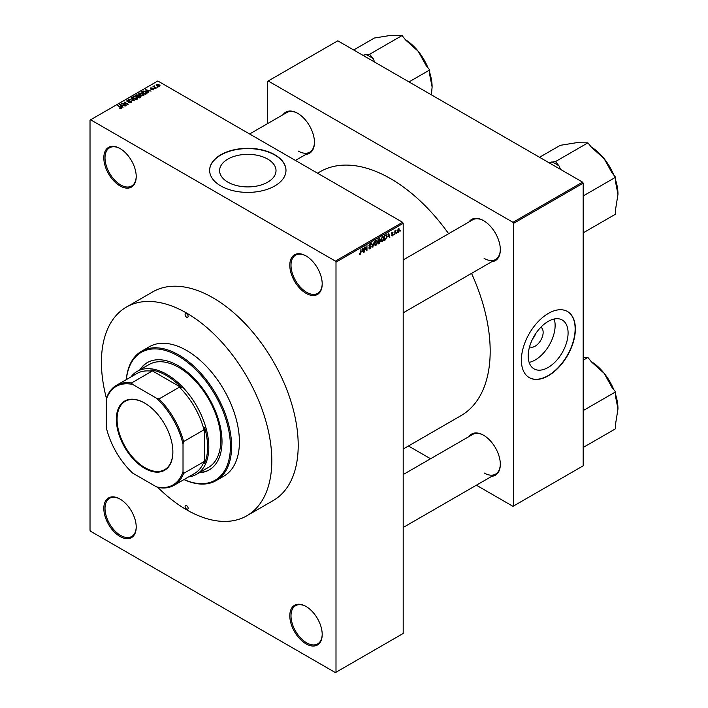 <?xml version="1.0" encoding="UTF-8"?>
<svg xmlns="http://www.w3.org/2000/svg" width="708" height="708" viewBox="0 0 708 708"><rect width="100%" height="100%" fill="white"/><g stroke="black" fill="none" stroke-linecap="round" stroke-linejoin="round"><path stroke-width="1.06" d="M306.006 293.316A22.904 13.222 60 0 1 289.802 265.261A22.904 13.222 60 0 1 306.006 255.907L306.006 255.907A22.904 13.222 60 0 1 322.202 283.961A22.904 13.222 60 0 1 306.006 293.316M306.307 256.084A22.063 12.735 -120 0 0 295.572 255.163A22.063 12.735 -120 0 0 292.192 272.837A22.063 12.735 -120 0 0 306.599 292.271A22.063 12.735 -120 0 0 317.635 293.369A22.063 12.735 -120 0 0 322.202 283.607M306.006 643.846A22.904 13.222 60 0 1 289.802 615.792A22.904 13.222 60 0 1 306.006 606.437L306.006 606.437A22.904 13.222 60 0 1 306.006 606.446A22.904 13.222 60 0 1 322.202 634.501A22.904 13.222 60 0 1 306.006 643.846M306.307 606.623A22.063 12.735 -120 0 0 295.572 605.694A22.063 12.735 -120 0 0 292.192 623.376A22.063 12.735 -120 0 0 306.599 642.811A22.063 12.735 -120 0 0 317.635 643.908A22.063 12.735 -120 0 0 322.202 634.147M120.024 536.478A22.904 13.222 60 0 1 103.819 508.415A22.904 13.222 60 0 1 120.024 499.069L120.024 499.069A22.904 13.222 60 0 1 136.219 527.124A22.904 13.222 60 0 1 120.024 536.478M120.325 499.246A22.063 12.735 -120 0 0 109.59 498.317A22.063 12.735 -120 0 0 106.209 515.999A22.063 12.735 -120 0 0 120.617 535.434A22.063 12.735 -120 0 0 131.653 536.531A22.063 12.735 -120 0 0 136.219 526.77M120.024 185.939A22.904 13.222 60 0 1 103.819 157.884A22.904 13.222 60 0 1 120.024 148.53L120.024 148.53A22.904 13.222 60 0 1 136.219 176.584A22.904 13.222 60 0 1 120.024 185.939M120.325 148.707A22.063 12.735 -120 0 0 109.59 147.786A22.063 12.735 -120 0 0 106.209 165.46A22.063 12.735 -120 0 0 120.617 184.903A22.063 12.735 -120 0 0 131.653 185.992A22.063 12.735 -120 0 0 136.219 176.239M227.87 182.142A28.205 16.284 180 0 1 219.604 170.628A28.205 16.284 180 0 1 237.012 155.583A28.205 16.284 180 0 1 267.748 159.114A28.205 16.284 180 0 1 276.014 170.628A28.205 16.284 180 0 1 258.597 185.673A28.205 16.284 180 0 1 227.87 182.142M274.801 154.76A38.179 22.045 0 0 0 233.197 149.99A38.179 22.045 0 0 0 209.63 170.354A38.179 22.045 0 0 0 220.808 185.939A38.179 22.045 0 0 0 262.42 190.718A38.179 22.045 0 0 0 285.988 170.354A38.179 22.045 0 0 0 274.801 154.76M285.988 170.486A38.179 22.045 0 0 0 274.801 155.043A38.179 22.045 0 0 0 233.304 150.238A38.179 22.045 0 0 0 209.63 170.486M468.926 221.985A23.753 13.717 60 0 1 483.529 220.613L483.529 220.613A23.753 13.717 60 0 1 500.326 249.703A23.753 13.717 60 0 1 491.83 261.668M483.83 220.79A22.904 13.222 -120 0 0 472.67 219.825L403.197 259.933M283.067 114.678A23.753 13.717 60 0 1 297.661 113.307L297.661 113.307A23.753 13.717 60 0 1 314.458 142.397A23.753 13.717 60 0 1 305.971 154.353M297.962 113.484A22.904 13.222 -120 0 0 286.811 112.519L249.614 133.989M468.926 436.606A23.753 13.717 60 0 1 483.529 435.225L483.529 435.225A23.753 13.717 60 0 1 500.326 464.324A23.753 13.717 60 0 1 491.83 476.28M483.83 435.402A22.904 13.222 -120 0 0 472.67 434.438L403.197 474.555M403.197 449.022L461.014 415.64A140.839 81.314 -120 0 0 471.528 273.385M448.624 233.711A140.839 81.314 -120 0 0 390.595 178.664A140.839 81.314 -120 0 0 320.175 171.69L317.547 173.203M540.85 327.22A11.266 6.505 -60 0 1 542.532 336.256A11.266 6.505 -60 0 1 535.177 346.159A11.266 6.505 -60 0 1 529.575 346.734M532.823 338.539A5.938 3.425 120 0 0 535.372 334.132M548.142 367.47A28.205 16.284 120 0 0 566.568 342.619A28.205 16.284 120 0 0 562.24 320.016A28.205 16.284 120 0 0 548.142 321.414A28.205 16.284 120 0 0 529.717 346.265A28.205 16.284 120 0 0 534.036 368.868A28.205 16.284 120 0 0 548.142 367.47M529.133 362.39A28.205 16.284 120 0 0 535.177 359.991A28.205 16.284 120 0 0 554.187 319.007M548.381 375.753A38.179 22.045 120 0 0 573.321 342.106A38.179 22.045 120 0 0 567.471 311.511A38.179 22.045 120 0 0 548.381 313.405A38.179 22.045 120 0 0 523.433 347.053A38.179 22.045 120 0 0 529.292 377.647A38.179 22.045 120 0 0 548.381 375.753M529.168 377.576A38.179 22.045 120 0 0 548.142 375.612A38.179 22.045 120 0 0 573.046 342.079A38.179 22.045 120 0 0 567.347 311.449M126.378 307.095L152.769 291.855A120.484 69.561 60 0 1 213.011 297.82A120.484 69.561 60 0 1 291.723 403.985A120.484 69.561 60 0 1 273.253 500.529L246.853 515.769A120.484 69.561 -120 0 0 265.323 419.224A120.484 69.561 -120 0 0 186.611 313.06A120.484 69.561 -120 0 0 126.378 307.095A120.484 69.561 -120 0 0 106.492 398.604M396.754 232.605L396.374 233.516L396.754 232.605M395.232 232.348L394.852 234.401L394.852 230.87L395.232 231.215L396.046 230.304L394.852 232.127M394.144 234.118L393.754 235.029L394.144 234.118M392.179 233.729L393.161 234.295L392.232 235.968L391.303 235.375L392.259 235.454L392.772 234.605L391.356 233.826L392.214 232.33L393.099 232.826L391.736 233.534L393.161 234.295L392.303 233.711M391.312 235.437L392.232 235.968L391.303 235.375M391.683 235.091L392.259 235.454M392.303 234.366L391.356 233.826L392.303 234.366M392.214 232.33L393.099 232.826L392.232 232.321M392.719 233.109L391.86 232.605M387.834 237.003L388.665 233.118L389.887 237.269L389.489 237.499L389.152 236.242L387.533 236.826M382.311 236.729L383.78 238.375L383.4 240.331L382.302 241.702L381.205 241.578L380.833 240.127L382.311 236.729L383.178 236.649M380.904 240.897L382.302 241.702L381.205 241.578M376.036 240.348L377.506 241.994L376.036 245.322L374.939 245.198L374.559 243.756L376.036 240.348L376.913 240.269M374.629 244.517L376.036 245.322L374.939 245.198M359.337 254.066L360.115 254.517L359.514 254.517L359.292 253.482L360.133 253.942L360.54 253.331L360.983 249.101L360.983 252.393L360.115 254.517L359.514 254.517M359.673 253.199L360.133 253.942M335.397 261.102L402.595 222.303L403.197 223.347L403.197 633.456L335.999 672.255L335.999 262.137L335.397 261.102L90.624 119.785L90.022 120.13L90.022 530.239L90.624 531.283L335.397 672.6L335.999 672.255M403.197 223.347L335.999 262.137M362.089 251.862L362.921 247.977L364.142 252.128L363.744 252.358L363.416 251.101L361.788 251.685M364.956 247.773L364.576 251.871L364.576 247.03L364.983 246.791L366.594 249.747L366.974 245.641L366.974 250.49L366.567 250.729L364.576 247.552M368.788 248.057L370.045 248.782L368.779 247.88L370.08 248.198L370.85 246.924L368.886 245.8L369.974 243.844L371.125 244.632L369.983 244.41L369.266 245.596L371.231 246.694L370.045 248.782L369.178 248.897M369.16 247.596L370.08 248.198M370.85 246.924L368.886 245.8M369.974 243.844L370.771 243.738M370.744 244.915L369.558 244.163M369.417 246.039L369.992 246.003M370.656 245.871L371.231 246.694L370.027 245.995M374.302 241.41L372.735 247.172L371.603 242.968L372.895 246.508L374.302 241.41M379.612 240.278L380.4 241.322L379.231 243.41L378.054 244.101L378.054 239.251L379.24 238.561L380.284 239.18L380.09 240.481M379.24 238.561L380.284 239.18L379.231 238.569M385.993 234.746L386.887 236.543L385.444 239.826L384.32 240.472L384.32 235.631L386.347 234.808M397.356 231.843L398.365 232.428L397.303 231.215L398.365 228.781L399.427 229.958L398.365 232.428L397.728 232.498M398.365 228.781L399.02 228.719M400.356 230.525L399.976 231.436L400.356 230.525M157.981 87.128L156.999 87.004L157.981 87.128M155.362 88.642L154.379 88.509L155.362 88.642M148.724 92.465L145.29 89.606L151.105 91.093L149.123 90.792L147.804 91.553L148.724 92.465M141.83 95.757L140.007 95.138L139.272 93.013L142.901 93.412L144.034 94.5L143.582 95.5L141.83 95.757M138.768 93.73L139.272 93.013L139.272 94.633M144.034 95.058L143.582 95.5M135.555 99.377L133.741 98.766L133.007 96.633L136.635 97.031L137.759 98.12L137.308 99.12L135.555 99.377M132.493 97.35L133.007 96.633L133.007 98.253M137.759 98.677L137.308 99.12M131.316 102.58L128.635 102.492L130.865 102.279L130.918 101.421L127.006 101.43L126.944 100.138L129.343 100.191L127.449 100.412L127.405 101.217L131.29 101.191L131.316 102.58L131.847 101.917M130.865 102.784L130.918 101.421M127.006 101.43L126.944 100.138L126.944 101.386M127.449 100.412L127.405 101.598M122.98 107.333L119.546 104.465L125.369 105.961L123.378 105.651L122.059 106.421L122.98 107.333M402.595 222.303L157.813 80.986L90.624 119.785M120.493 108.492L119.254 108.032L121.015 107.598L117.617 105.581L120.856 107.005L121.387 108.315L120.493 108.492M120.918 108.483L121.015 107.598M121.732 107.873L121.387 108.315M126.183 105.483L121.599 103.279L126.989 104.058L123.997 101.899L128.201 104.324L122.82 103.545L126.183 105.483M134.325 100.784L128.626 99.226L133.626 100.616L130.927 97.899L131.325 97.669L134.325 100.784M140.458 97.244L139.272 97.925L135.069 95.5L138.361 94.819L138.83 95.571L140.388 95.863L140.458 97.244L141.007 96.615M138.352 95.43L138.352 96.191L138.361 94.819L138.83 95.952M146.662 93.66L145.547 94.306L141.343 91.881L143.096 90.96L145.99 91.597L147.246 92.969L146.662 93.66L146.627 92.854M153.512 89.766L151.601 89.739L153.105 89.5L153.14 88.934L150.344 88.951L150.335 87.951L152.087 87.942L150.662 88.695L153.45 88.668L153.45 89.801M153.105 89.943L153.14 88.934M150.344 88.951L150.335 87.951L150.335 88.942M150.786 88.199L150.662 89.093M156.45 88.004L153.017 86.465L154.326 85.836L154.317 86.695L156.45 88.004M153.884 86.969L153.795 86.411M154.326 85.836L154.317 87.217M159.645 86.226L156.999 85.933L156.477 84.402L159.096 84.686L159.645 86.226L160.026 85.695M156.096 84.933L156.477 84.402L156.477 85.571M582.578 182.133L583.18 183.168L513.583 223.347L512.981 222.312L582.578 182.133L337.796 40.807L267.606 81.332L267.606 123.599M513.583 223.347L513.583 505.99L512.981 506.335L476.378 485.201M430.561 458.749L408.445 445.987M513.583 505.99L583.18 465.811L583.18 183.168M512.981 222.312L268.208 80.986M484.122 258.367A22.904 13.222 -120 0 0 495.582 259.5A22.904 13.222 -120 0 0 500.317 249.358M298.263 151.061A22.904 13.222 -120 0 0 309.715 152.193A22.904 13.222 -120 0 0 314.458 142.051M484.122 472.979A22.904 13.222 -120 0 0 495.582 474.121A22.904 13.222 -120 0 0 500.317 463.97M118.006 105.802L118.006 105.359M119.944 104.873L119.944 104.235M122.059 107.032L122.059 106.421M120.829 105.147L121.696 106.058L122.758 105.448L120.21 104.589L120.829 105.775M121.696 106.66L121.696 106.058M120.21 105.147L120.21 104.589M122.758 106.014L122.758 105.448M122.006 103.518L122.006 103.049M122.82 103.987L122.82 103.545M131.29 102.598L131.29 101.191M131.325 98.306L131.325 97.669M136.635 97.5L136.635 97.031M136.812 99.324L136.237 97.244L135.122 96.792L133.493 96.916L133.113 98.341M133.493 96.916L134.122 98.545L136.812 98.846L137.193 98.306L137.193 99.182M136.263 95.385L136.263 94.819M140.388 97.288L140.388 95.863M135.945 95.562L137.202 96.288L138.281 95.624L138.051 95.084L136.609 95.182L135.945 96.005M137.202 96.73L137.202 96.288M138.281 96.235L138.051 95.084M137.688 96.571L139.166 97.421L140.317 96.695L140.007 96.084L138.441 96.138L137.688 97.014M139.166 97.863L139.166 97.421M140.317 97.323L140.007 96.084M139.972 97.527L139.972 96.961M142.901 93.881L142.901 93.412M143.087 95.704L142.512 93.624L141.396 93.173L139.768 93.297L139.379 94.722M139.768 93.297L140.396 94.925L143.087 95.217L143.467 94.677L143.467 95.562M143.096 91.447L143.096 90.96M145.99 92.067L145.99 91.597M142.219 91.943L145.432 93.801L146.468 92.5L143.52 91.288L142.219 92.385M145.432 94.244L145.432 93.801M146.122 93.969L146.468 92.5M145.689 90.013L145.689 89.376M147.804 92.164L147.804 91.553M146.574 90.288L147.441 91.199L148.503 90.58L145.954 89.721L146.574 90.916M147.441 91.801L147.441 91.199M145.954 90.288L145.954 89.721M148.503 91.146L148.503 90.58M154.76 88.73L154.76 88.288M153.397 86.686L153.397 86.243M154.866 87.535L154.866 87.093M157.38 87.226L157.38 86.783M159.096 85.155L159.096 84.686M159.22 86.394L158.742 84.925L156.902 84.659L156.698 85.739M156.902 84.659L157.38 85.712L159.424 85.659L159.424 86.332M363.602 251.818L364.142 252.128M362.921 250.818L363.416 251.101M362.576 249.605L362.222 251.225L363.284 250.605L362.753 248.588L362.266 249.428M365.779 249.278L366.594 249.747M366.195 250.039L366.974 250.49M369.877 243.915L371.125 244.632M372.594 246.658L373.107 246.95M376.957 241.198L376.036 240.915L374.939 243.543L376.028 244.764L377.125 242.198L376.957 241.198L375.621 240.676M374.603 244.366L376.028 244.764M379.178 240.614L380.4 241.322M378.435 239.596L378.435 241.047L379.904 239.472L378.054 239.375M379.904 239.472L378.603 238.923M378.435 241.614L378.435 243.313L380.01 241.543L378.054 241.393M378.691 240.888L380.01 241.543M383.232 237.578L382.311 237.295L381.214 239.915L382.302 241.136L383.391 238.578L383.232 237.578L381.886 237.047M380.877 240.747L382.302 241.136M384.948 239.543L385.444 239.826M384.701 235.976L384.701 239.693L386.356 238.03L386.506 236.755L385.922 235.366L384.32 235.755M384.886 235.304L385.382 235.587M385.347 235.029L386.108 235.41L385.4 235.003M389.347 236.95L389.887 237.269M388.665 235.95L389.152 236.242M388.32 234.746L387.966 236.357L389.028 235.746L388.497 233.72L388.011 234.56M391.374 233.596L392.674 234.348M395.453 230.587L395.94 230.87M394.852 231.33L395.303 231.587M398.17 228.914L398.763 229.259L397.684 230.994L398.374 231.923L399.046 230.206L397.993 229.082M397.321 231.569L398.374 231.923M116.36 419.366A39.958 23.072 60 0 1 144.618 403.047A39.958 23.072 60 0 1 172.876 451.987A39.958 23.072 60 0 1 144.618 468.307A39.958 23.072 60 0 1 116.36 419.366M144.795 403.153A39.453 22.78 -120 0 0 125.254 401.303A39.453 22.78 -120 0 0 117.077 419.366A39.453 22.78 -120 0 0 134.299 459.067A39.453 22.78 -120 0 0 164.707 469.634A39.453 22.78 -120 0 0 172.876 451.784M130.918 376.966A59.392 34.294 60 0 1 137.122 371.426A59.392 34.294 60 0 1 182.885 387.338A59.392 34.294 60 0 1 208.816 447.111A59.392 34.294 60 0 1 196.514 474.298A59.392 34.294 60 0 1 188.611 476.891M183.018 471.581L183.611 473.413A57.693 33.311 60 0 1 174.062 485.299L194.461 473.519A57.693 33.311 -120 0 0 204.01 461.643L204.612 463.244A58.543 33.798 -120 0 0 207.612 447.111A58.543 33.798 -120 0 0 204.612 427.508L204.01 429.8A57.693 33.311 -120 0 0 179.398 387.179L181.691 387.807L150.742 369.939L151.831 371.257A57.693 33.311 -120 0 0 136.768 373.585L116.369 385.364A57.693 33.311 60 0 1 131.431 383.037L132.723 384.471A56.844 32.825 -120 0 0 106.218 399.772L106.218 427.243A56.844 32.825 -120 0 0 132.723 473.148L156.512 486.883A56.844 32.825 -120 0 0 183.018 471.581L183.018 444.111A56.844 32.825 -120 0 0 156.512 398.206L132.723 384.471M181.691 387.807A58.543 33.798 -120 0 0 150.742 369.939M204.612 463.244L204.612 427.508M106.218 399.772L106.82 397.241A57.693 33.311 60 0 1 116.369 385.364M174.062 485.299A57.693 33.311 60 0 1 158.999 487.626L156.512 486.883M204.01 429.8L183.611 441.58L183.018 444.111M204.01 461.643L183.611 473.413M151.831 371.257L131.431 383.037M156.512 398.206L158.999 398.949A57.693 33.311 60 0 1 183.611 441.58M179.398 387.179L158.999 398.949M186.611 313.75A2.124 1.221 -120 0 0 185.549 313.644A2.124 1.221 -120 0 0 185.231 315.343A2.124 1.221 -120 0 0 186.611 317.219A2.124 1.221 -120 0 0 187.673 317.317A2.124 1.221 -120 0 0 188.001 315.618A2.124 1.221 -120 0 0 186.611 313.75M186.611 505.645A2.124 1.221 -120 0 0 185.549 505.539A2.124 1.221 -120 0 0 185.231 507.238A2.124 1.221 -120 0 0 186.611 509.114A2.124 1.221 -120 0 0 187.673 509.211A2.124 1.221 -120 0 0 188.001 507.512A2.124 1.221 -120 0 0 186.611 505.645M199.125 472.785A61.941 35.763 -120 0 0 209.179 469.917A61.941 35.763 -120 0 0 218.675 420.286A61.941 35.763 -120 0 0 178.212 365.709A61.941 35.763 -120 0 0 147.246 362.638A61.941 35.763 -120 0 0 139.733 369.921M147.547 362.469A61.941 35.763 -120 0 0 140.334 369.576M184.036 479.537A73.818 42.622 -120 0 0 230.33 442.996A73.818 42.622 -120 0 0 178.212 356.009A73.818 42.622 -120 0 0 126.343 379.603M126.272 379.647A74.667 43.108 60 0 1 141.485 351.274A74.667 43.108 60 0 1 178.814 354.974A74.667 43.108 60 0 1 227.587 420.764A74.667 43.108 60 0 1 216.144 480.59A74.667 43.108 60 0 1 183.965 479.582M216.144 480.59L223.949 476.095A74.667 43.108 -120 0 0 235.392 416.26A74.667 43.108 -120 0 0 186.611 350.469A74.667 43.108 -120 0 0 149.282 346.77L141.485 351.274M157.663 487.237A120.484 69.561 -120 0 0 186.611 509.804A120.484 69.561 -120 0 0 246.853 515.769M137.122 371.426L149.123 364.496A59.392 34.294 60 0 1 178.814 367.443A59.392 34.294 60 0 1 217.613 419.773A59.392 34.294 60 0 1 208.506 467.369L196.514 474.298M199.727 472.44A61.941 35.763 -120 0 0 209.48 469.74M583.18 360.213L587.914 357.469L591.552 362L604.145 373.293A39.117 22.585 -120 0 0 591.198 361.558M583.18 415.437A42.515 24.541 -120 0 0 583.18 415.428L583.18 410.587L615.579 391.887L615.579 396.737L617.978 408.941L615.579 423.915L615.579 428.765L583.18 447.474L583.18 442.624A42.515 24.541 -120 0 0 583.18 442.624M613.818 389.701A39.117 22.585 60 0 0 604.145 373.293L611.942 387.356L615.579 391.887M583.18 357.513L587.914 357.469M615.579 394.542A39.117 22.585 60 0 1 617.978 408.941M560.462 169.362L559.161 166.088L555.523 161.557L587.914 142.857L591.552 147.379L604.145 158.681A39.117 22.585 -120 0 0 591.198 146.937M583.18 200.824A42.515 24.541 -120 0 0 583.18 200.806L583.18 195.966L615.579 177.266L615.579 182.115L617.978 194.328L615.579 209.303L615.579 214.152L583.18 232.852L583.18 228.003A42.515 24.541 -120 0 0 583.18 228.003M613.818 175.08A39.117 22.585 60 0 0 604.145 158.681L611.942 172.743L615.579 177.266M555.523 161.557L548.762 162.61M539.54 157.282L560.258 145.326L576.489 142.706L587.914 142.857M615.579 179.929A39.117 22.585 60 0 1 617.978 194.328M559.161 166.088A42.515 24.541 -120 0 0 551.877 161.884M374.603 62.056L373.293 58.782A42.515 24.541 -120 0 0 369.656 56.428A42.515 24.541 -120 0 0 366.018 54.578L362.903 55.304M409.003 81.916L429.712 69.959L429.712 74.809L432.119 87.013L431.384 94.837M373.293 58.782L369.656 54.25L402.055 35.55L405.693 40.073L418.286 51.374L426.074 65.437L429.712 69.959M369.656 54.25L366.018 54.578M353.681 49.976L374.39 38.02L390.621 35.4L402.055 35.55M427.959 67.773A39.117 22.585 -120 0 0 418.286 51.374A39.117 22.585 -120 0 0 405.33 39.63M432.119 87.013A39.117 22.585 -120 0 0 429.712 72.623M120.856 107.466L120.856 107.005M137.918 96.447L137.918 95.872M142.414 91.828L142.414 91.261M151.645 89.102L151.645 88.624M368.895 245.968L369.903 246.552M372.302 245.57L372.744 245.826M378.745 243.127L379.231 243.41M121.095 107.775L121.095 108.439M131.237 101.828L131.237 102.625M127.104 100.819L127.104 101.474M140.379 96.518L140.379 97.288M153.353 89.199L153.353 89.854M150.512 88.5L150.512 89.04M154.194 86.473L154.194 87.146M359.868 253.968L359.292 253.632M369.434 248.269L368.779 247.889M370.682 246.49L369.877 246.03M370.514 244.322L369.833 243.933M376.691 240.862L375.921 240.419M379.736 239.012L379.099 238.64M379.815 241.021L379.143 240.631M382.966 237.242L382.196 236.799M392.577 232.773L392.028 232.454M403.197 527.46L495.582 474.121M495.582 259.5L403.197 312.839M295.431 160.442L309.715 152.193"/></g></svg>
